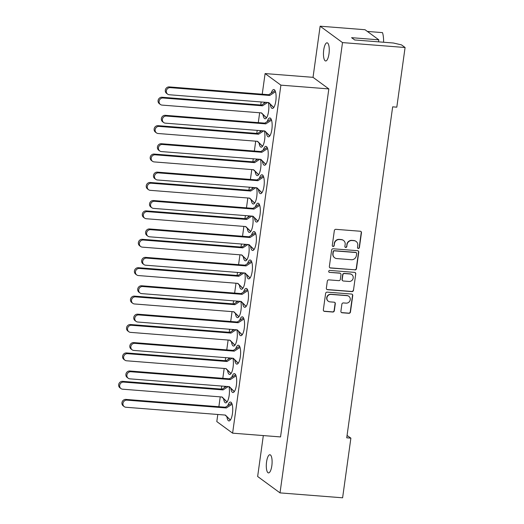 <?xml version="1.0" encoding="UTF-8"?>
<svg xmlns="http://www.w3.org/2000/svg" width="524" height="524" viewBox="0 0 524 524"><rect width="100%" height="100%" fill="white"/><g stroke="black" fill="none" stroke-linecap="round" stroke-linejoin="round"><path stroke-width="0.79" d="M358.318 248.461A1.002 0.937 126.2 0 0 359.405 247.557L361.455 232.741A1.428 1.336 126.2 0 0 360.296 231.241L335.891 229.329A1.428 1.336 126.2 0 0 334.338 230.612L332.281 245.429A1.002 0.937 126.2 0 0 333.094 246.477A1.002 0.937 126.2 0 0 334.181 245.579L334.45 243.66A4.578 4.277 126.2 0 1 339.408 239.54L341.438 239.697A4.578 4.277 126.2 0 1 345.159 244.498L344.89 246.418A1.002 0.937 126.2 0 0 345.709 247.472A1.002 0.937 126.2 0 0 346.79 246.568L347.058 244.649A4.578 4.277 126.2 0 1 352.017 240.529L354.047 240.686A4.578 4.277 126.2 0 1 357.768 245.494L357.506 247.407A1.002 0.937 126.2 0 0 358.318 248.461M357.761 248.206A1.002 0.937 126.2 0 0 359.189 247.407L361.246 232.591A1.428 1.336 126.2 0 0 360.839 231.412M332.543 246.228A1.002 0.937 126.2 0 0 333.971 245.422L334.45 243.66M345.152 247.217A1.002 0.937 126.2 0 0 346.58 246.411L347.058 244.649M383.601 42.234A15.504 4.814 -85.5 0 0 382.5 32.626L367.357 31.433M266.565 461.899A9.111 2.83 94.5 0 1 269.912 454.747A9.111 2.83 94.5 0 1 271.832 465.757A9.111 2.83 94.5 0 1 268.484 472.91A9.111 2.83 94.5 0 1 266.565 461.899M323.727 49.963A9.111 2.83 94.5 0 1 327.074 42.811A9.111 2.83 94.5 0 1 328.993 53.821A9.111 2.83 94.5 0 1 325.646 60.974A9.111 2.83 94.5 0 1 323.727 49.963M255.149 171.472A9.478 2.941 -85.5 0 0 257.219 175.592A9.478 2.941 -85.5 0 0 260.697 168.158A9.478 2.941 -85.5 0 0 260.493 159.355M256.524 159.041A9.478 2.941 -85.5 0 0 256.059 160.305M251.206 199.886A9.478 2.941 -85.5 0 0 253.275 204.006A9.478 2.941 -85.5 0 0 256.76 196.566A9.478 2.941 -85.5 0 0 256.55 187.762M252.581 187.454A9.478 2.941 -85.5 0 0 252.116 188.712M247.263 228.294A9.478 2.941 -85.5 0 0 249.332 232.414A9.478 2.941 -85.5 0 0 252.817 224.973A9.478 2.941 -85.5 0 0 252.607 216.176M248.638 215.862A9.478 2.941 -85.5 0 0 248.173 217.119M243.319 256.701A9.478 2.941 -85.5 0 0 245.389 260.821A9.478 2.941 -85.5 0 0 248.874 253.387A9.478 2.941 -85.5 0 0 248.664 244.584M244.695 244.269A9.478 2.941 -85.5 0 0 244.23 245.533M239.376 285.115A9.478 2.941 -85.5 0 0 241.453 289.235A9.478 2.941 -85.5 0 0 244.931 281.794A9.478 2.941 -85.5 0 0 244.721 272.991M240.752 272.683A9.478 2.941 -85.5 0 0 240.287 273.941M235.433 313.522A9.478 2.941 -85.5 0 0 237.51 317.642A9.478 2.941 -85.5 0 0 240.988 310.201A9.478 2.941 -85.5 0 0 240.778 301.405M236.809 301.09A9.478 2.941 -85.5 0 0 236.35 302.348M231.497 341.93A9.478 2.941 -85.5 0 0 233.566 346.05A9.478 2.941 -85.5 0 0 237.044 338.615A9.478 2.941 -85.5 0 0 236.841 329.812M232.866 329.498A9.478 2.941 -85.5 0 0 232.407 330.762M227.554 370.344A9.478 2.941 -85.5 0 0 229.623 374.464A9.478 2.941 -85.5 0 0 233.101 367.023A9.478 2.941 -85.5 0 0 232.898 358.219M228.929 357.912A9.478 2.941 -85.5 0 0 228.464 359.169M223.61 398.751A9.478 2.941 -85.5 0 0 225.68 402.871A9.478 2.941 -85.5 0 0 229.165 395.43A9.478 2.941 -85.5 0 0 228.955 386.633M224.986 386.319A9.478 2.941 -85.5 0 0 224.521 387.583M259.092 143.065A9.478 2.941 -85.5 0 0 261.162 147.185A9.478 2.941 -85.5 0 0 264.64 139.744A9.478 2.941 -85.5 0 0 264.437 130.948M260.461 130.633A9.478 2.941 -85.5 0 0 260.002 131.891M263.028 114.658A9.478 2.941 -85.5 0 0 265.105 118.778A9.478 2.941 -85.5 0 0 268.583 111.337A9.478 2.941 -85.5 0 0 268.373 102.534M264.404 102.226A9.478 2.941 -85.5 0 0 263.945 103.483M262.386 161.137A9.478 2.941 -85.5 0 0 264.456 165.25A9.478 2.941 -85.5 0 0 267.941 157.809A9.478 2.941 -85.5 0 0 265.943 146.36A9.478 2.941 -85.5 0 0 263.303 149.949M258.443 189.55A9.478 2.941 -85.5 0 0 260.513 193.657A9.478 2.941 -85.5 0 0 263.998 186.217A9.478 2.941 -85.5 0 0 262 174.767A9.478 2.941 -85.5 0 0 259.36 178.357M254.5 217.958A9.478 2.941 -85.5 0 0 256.57 222.071A9.478 2.941 -85.5 0 0 260.055 214.63A9.478 2.941 -85.5 0 0 258.057 203.174A9.478 2.941 -85.5 0 0 255.417 206.764M250.564 246.372A9.478 2.941 -85.5 0 0 252.633 250.479A9.478 2.941 -85.5 0 0 256.112 243.038A9.478 2.941 -85.5 0 0 254.114 231.588A9.478 2.941 -85.5 0 0 251.474 235.178M246.621 274.779A9.478 2.941 -85.5 0 0 248.69 278.886A9.478 2.941 -85.5 0 0 252.168 271.445A9.478 2.941 -85.5 0 0 250.171 259.996A9.478 2.941 -85.5 0 0 247.531 263.585M242.678 303.186A9.478 2.941 -85.5 0 0 244.747 307.3A9.478 2.941 -85.5 0 0 248.225 299.859A9.478 2.941 -85.5 0 0 246.228 288.403A9.478 2.941 -85.5 0 0 243.588 291.992M238.734 331.6A9.478 2.941 -85.5 0 0 240.804 335.707A9.478 2.941 -85.5 0 0 244.282 328.266A9.478 2.941 -85.5 0 0 242.291 316.817A9.478 2.941 -85.5 0 0 239.645 320.406M234.791 360.008A9.478 2.941 -85.5 0 0 236.861 364.115A9.478 2.941 -85.5 0 0 240.346 356.68A9.478 2.941 -85.5 0 0 238.348 345.224A9.478 2.941 -85.5 0 0 235.708 348.814M230.848 388.415A9.478 2.941 -85.5 0 0 232.918 392.528A9.478 2.941 -85.5 0 0 236.403 385.088A9.478 2.941 -85.5 0 0 234.405 373.632A9.478 2.941 -85.5 0 0 231.765 377.221M226.905 416.829A9.478 2.941 -85.5 0 0 228.975 420.936A9.478 2.941 -85.5 0 0 232.459 413.495A9.478 2.941 -85.5 0 0 230.462 402.046A9.478 2.941 -85.5 0 0 227.822 405.635M266.33 132.729A9.478 2.941 -85.5 0 0 268.399 136.843A9.478 2.941 -85.5 0 0 271.877 129.402A9.478 2.941 -85.5 0 0 269.886 117.946A9.478 2.941 -85.5 0 0 267.24 121.535M270.273 104.322A9.478 2.941 -85.5 0 0 272.342 108.429A9.478 2.941 -85.5 0 0 275.821 100.988A9.478 2.941 -85.5 0 0 273.823 89.538A9.478 2.941 -85.5 0 0 271.183 93.128M354.925 269.932A1.428 1.336 126.2 0 0 356.477 268.648L358.757 252.195A1.428 1.336 126.2 0 0 357.597 250.695L333.192 248.776A1.428 1.336 126.2 0 0 331.64 250.066L329.354 266.519A1.428 1.336 126.2 0 0 330.52 268.019L354.715 269.781A1.428 1.336 126.2 0 0 356.268 268.491L358.547 252.037A1.428 1.336 126.2 0 0 358.141 250.865M350.884 438.143L346.737 437.815L392.659 106.844L396.806 107.171L405.085 47.507L342.506 42.595L280.019 492.888L342.604 497.8L350.884 438.143L347.065 435.464M340.901 311.256A1.428 1.336 126.2 0 0 342.061 312.762L348.912 313.3A1.428 1.336 126.2 0 0 350.458 312.009L352.744 295.556A1.428 1.336 126.2 0 0 351.578 294.056L327.173 292.137A1.428 1.336 126.2 0 0 325.62 293.427L323.341 309.881A1.428 1.336 126.2 0 0 324.5 311.38L332.773 312.029A1.428 1.336 126.2 0 0 334.325 310.745L335.301 303.704A1.428 1.336 126.2 0 0 334.135 302.197L330.035 301.876A3.825 3.576 126.2 0 1 327.186 296.905A3.825 3.576 126.2 0 1 331.07 294.416L347.137 295.68A3.825 3.576 126.2 0 1 349.993 300.652A3.825 3.576 126.2 0 1 346.102 303.141L343.423 302.931A1.428 1.336 126.2 0 0 341.877 304.215L340.901 311.256M355.75 273.875L353.471 290.329A1.428 1.336 126.2 0 1 351.918 291.619L327.513 289.7A1.428 1.336 126.2 0 1 326.347 288.2L327.323 281.159A1.428 1.336 126.2 0 1 328.876 279.868L338.773 280.648A1.428 1.336 126.2 0 0 340.325 279.358L340.973 274.687A1.428 1.336 126.2 0 0 339.807 273.187L329.504 272.375A1.002 0.937 126.2 0 1 328.758 271.078A1.002 0.937 126.2 0 1 329.773 270.423L354.591 272.375A1.428 1.336 126.2 0 1 355.75 273.875L353.471 290.329M342.506 42.595L320.131 26.2L365.025 29.724L378.806 39.824L351.591 37.682L354.709 39.968L393.393 43.007L401.502 44.881L405.085 47.507M280.019 492.888L257.644 476.493L263.323 435.582M320.131 26.2L313.031 77.336L328.836 88.916L280.543 436.931L232.61 433.165L280.897 85.15L328.836 88.916M232.61 433.165L216.805 421.591L217.794 414.471M218.868 406.716L220.237 396.858M221.311 389.103L221.737 386.064M222.811 378.308L224.18 368.451M225.255 360.695L225.674 357.656M226.754 349.894L228.123 340.043M229.198 332.288L229.617 329.242M230.698 321.487L232.06 311.629M233.141 303.874L233.56 300.835M234.634 293.08L236.003 283.222M237.084 275.467L237.503 272.428M238.577 264.666L239.946 254.815M241.02 247.053L241.446 244.014M242.52 236.258L243.889 226.401M244.963 218.646L245.389 215.606M246.463 207.851L247.832 197.993M248.907 190.238L249.332 187.199M250.407 179.437L251.775 169.586M252.85 161.824L253.269 158.785M254.35 151.03L255.719 141.172M256.793 133.417L257.212 130.378M258.293 122.623L259.655 112.765M260.736 105.01L261.155 101.97M262.229 94.209L265.098 73.57L280.897 85.15M313.031 77.336L265.098 73.57M378.806 39.824L378.524 41.841M356.032 241.381A4.578 4.277 126.2 0 0 353.838 240.536L354.047 240.686M346.849 244.498A4.578 4.277 126.2 0 1 351.807 240.378L353.838 240.536M343.416 240.392A4.578 4.277 126.2 0 0 341.229 239.547L341.438 239.697M334.233 243.503A4.578 4.277 126.2 0 1 339.192 239.383L341.229 239.547M348.774 296.25A3.825 3.576 126.2 0 0 346.927 295.529L347.137 295.68M328.188 301.156A3.825 3.576 126.2 0 1 330.86 294.265L346.927 295.529M323.747 311.06A1.428 1.336 126.2 0 0 324.291 311.223L332.563 311.878A1.428 1.336 126.2 0 0 334.109 310.588L335.091 303.547A1.428 1.336 126.2 0 0 334.679 302.368M341.307 312.435A1.428 1.336 126.2 0 0 341.851 312.605L348.696 313.142A1.428 1.336 126.2 0 0 350.248 311.852L352.534 295.405A1.428 1.336 126.2 0 0 352.121 294.226M326.76 289.379A1.428 1.336 126.2 0 0 327.297 289.543L351.709 291.462A1.428 1.336 126.2 0 0 353.255 290.172M340.351 273.358A1.428 1.336 126.2 0 0 339.598 273.03L329.504 272.375M328.948 272.126A1.002 0.937 126.2 0 0 329.295 272.225M349.043 281.454A3.825 3.576 126.2 0 0 351.827 274.635A3.825 3.576 126.2 0 0 350.078 273.993L344.419 273.548A1.428 1.336 126.2 0 0 342.866 274.838L342.218 279.508A1.428 1.336 126.2 0 0 343.384 281.008L349.043 281.454M351.715 274.563A3.825 3.576 126.2 0 0 349.868 273.842L350.078 273.993M342.631 280.687A1.428 1.336 126.2 0 1 342.008 279.351L342.657 274.681A1.428 1.336 126.2 0 1 344.209 273.397L349.868 273.842M355.541 273.718A1.428 1.336 126.2 0 0 355.128 272.546M329.766 267.692A1.428 1.336 126.2 0 0 330.31 267.862L354.715 269.781M356.648 253.577A1.002 0.937 126.2 0 0 355.835 252.529L334.41 250.845A1.002 0.937 126.2 0 0 333.323 251.749L333.041 253.767A4.578 4.277 126.2 0 0 336.762 258.574L351.408 259.721A4.578 4.277 126.2 0 0 356.366 255.601L356.648 253.577M356.182 252.627A1.002 0.937 126.2 0 0 355.626 252.372L355.835 252.529M334.574 257.723A4.578 4.277 126.2 0 1 332.832 253.616L333.113 251.592A1.002 0.937 126.2 0 1 334.201 250.688L355.626 252.372M273.692 107.59L268.471 102.54M273.757 107.505L268.753 102.566L169.291 94.752A3.642 3.399 -53.8 0 1 167.628 94.143L166.619 93.403A3.642 3.399 -53.8 0 1 169.265 86.912L268.727 94.72L275.048 90.619M167.628 94.143A3.642 3.399 -53.8 0 1 170.274 87.652L269.742 95.46L275.486 91.733M268.727 94.72L269.742 95.46M267.646 102.475L262.511 105.809L163.049 97.995A3.642 3.399 126.2 0 0 160.403 104.486A3.642 3.399 126.2 0 0 162.067 105.101L261.528 112.909L266.519 117.841M261.247 112.889L266.454 117.933M265.727 102.324L261.502 105.069L162.04 97.254A3.642 3.399 126.2 0 0 159.394 103.745L160.403 104.486M262.511 105.809L261.502 105.069M269.749 135.998L264.528 130.954M269.814 135.912L264.817 130.974L165.348 123.16A3.642 3.399 -53.8 0 1 163.691 122.55L162.676 121.81A3.642 3.399 -53.8 0 1 165.322 115.319L264.79 123.133L271.104 119.027M163.691 122.55A3.642 3.399 -53.8 0 1 166.337 116.059L265.799 123.874L271.543 120.14M264.79 123.133L265.799 123.874M263.703 130.889L258.574 134.216L159.106 126.408A3.642 3.399 126.2 0 0 156.46 132.9A3.642 3.399 126.2 0 0 158.124 133.509L257.585 141.323L262.576 146.255M257.304 141.297L262.511 146.34M261.784 130.738L257.559 133.476L158.097 125.668A3.642 3.399 126.2 0 0 155.451 132.159L156.46 132.9M258.574 134.216L257.559 133.476M265.806 164.412L260.585 159.362M265.871 164.32L260.873 159.381L161.405 151.574A3.642 3.399 -53.8 0 1 159.748 150.958L158.733 150.218A3.642 3.399 -53.8 0 1 161.379 143.727L260.847 151.541L267.161 147.441M159.748 150.958A3.642 3.399 -53.8 0 1 162.394 144.467L261.856 152.281L267.607 148.554M260.847 151.541L261.856 152.281M259.76 159.296L254.631 162.63L155.163 154.816A3.642 3.399 126.2 0 0 152.517 161.307A3.642 3.399 126.2 0 0 154.18 161.916L253.642 169.73L258.633 174.662M253.361 169.711L258.568 174.754M257.841 159.145L253.616 161.89L154.154 154.076A3.642 3.399 126.2 0 0 151.508 160.567L152.517 161.307M254.631 162.63L253.616 161.89M261.862 192.819L256.642 187.769M261.928 192.734L256.93 187.795L157.462 179.981A3.642 3.399 -53.8 0 1 155.805 179.372L154.79 178.632A3.642 3.399 -53.8 0 1 157.442 172.141L256.904 179.948L263.225 175.848M155.805 179.372A3.642 3.399 -53.8 0 1 158.451 172.881L257.913 180.688L263.664 176.961M256.904 179.948L257.913 180.688M255.817 187.703L250.688 191.037L151.22 183.223A3.642 3.399 126.2 0 0 148.574 189.714A3.642 3.399 126.2 0 0 150.237 190.33L249.699 198.138L254.69 203.07M249.417 198.118L254.631 203.161M253.898 187.553L249.673 190.297L150.211 182.483A3.642 3.399 126.2 0 0 147.565 188.974L148.574 189.714M250.688 191.037L249.673 190.297M257.919 221.226L252.706 216.183M257.985 221.141L252.987 216.202L153.525 208.388A3.642 3.399 -53.8 0 1 151.862 207.779L150.853 207.039A3.642 3.399 -53.8 0 1 153.499 200.548L252.961 208.362L259.282 204.255M151.862 207.779A3.642 3.399 -53.8 0 1 154.508 201.288L253.97 209.102L259.721 205.369M252.961 208.362L253.97 209.102M251.88 216.117L246.745 219.445L147.283 211.637A3.642 3.399 126.2 0 0 144.637 218.128A3.642 3.399 126.2 0 0 146.294 218.737L245.763 226.551L250.754 231.484M245.474 226.525L250.688 231.569M249.955 215.967L245.736 218.704L146.268 210.897A3.642 3.399 126.2 0 0 143.622 217.388L144.637 218.128M246.745 219.445L245.736 218.704M253.976 249.64L248.762 244.59M254.042 249.548L249.044 244.61L149.582 236.802A3.642 3.399 -53.8 0 1 147.919 236.186L146.91 235.446A3.642 3.399 -53.8 0 1 149.556 228.955L249.018 236.769L255.339 232.669M147.919 236.186A3.642 3.399 -53.8 0 1 150.565 229.695L250.033 237.51L255.778 233.783M249.018 236.769L250.033 237.51M247.937 244.525L242.802 247.859L143.34 240.044A3.642 3.399 126.2 0 0 140.694 246.535A3.642 3.399 126.2 0 0 142.351 247.145L241.819 254.959L246.811 259.891M241.531 254.939L246.745 259.983M246.011 244.374L241.793 247.118L142.325 239.304A3.642 3.399 126.2 0 0 139.679 245.795L140.694 246.535M242.802 247.859L241.793 247.118M250.04 278.048L244.819 272.997M250.099 277.962L245.101 273.024L145.639 265.209A3.642 3.399 -53.8 0 1 143.976 264.6L142.967 263.86A3.642 3.399 -53.8 0 1 145.613 257.369L245.075 265.177L251.396 261.076M143.976 264.6A3.642 3.399 -53.8 0 1 146.622 258.109L246.09 265.917L251.834 262.19M245.075 265.177L246.09 265.917M243.994 272.938L238.859 276.266L139.397 268.452A3.642 3.399 126.2 0 0 136.751 274.943A3.642 3.399 126.2 0 0 138.408 275.558L237.876 283.366L242.867 288.298M237.588 283.346L242.802 288.39M242.075 272.781L237.85 275.526L138.382 267.712A3.642 3.399 126.2 0 0 135.736 274.203L136.751 274.943M238.859 276.266L237.85 275.526M246.097 306.455L240.876 301.411M246.162 306.37L241.158 301.431L141.696 293.617A3.642 3.399 -53.8 0 1 140.032 293.008L139.024 292.268A3.642 3.399 -53.8 0 1 141.67 285.776L241.132 293.591L247.452 289.49M140.032 293.008A3.642 3.399 -53.8 0 1 142.685 286.517L242.147 294.331L247.891 290.597M241.132 293.591L242.147 294.331M240.051 301.346L234.916 304.673L135.454 296.866A3.642 3.399 126.2 0 0 132.808 303.357A3.642 3.399 126.2 0 0 134.472 303.966L233.933 311.78L238.924 316.712M233.652 311.754L238.859 316.797M238.132 301.195L233.907 303.933L134.445 296.126A3.642 3.399 126.2 0 0 131.799 302.617L132.808 303.357M234.916 304.673L233.907 303.933M242.154 334.869L236.933 329.819M242.219 334.777L237.221 329.845L137.753 322.031A3.642 3.399 -53.8 0 1 136.096 321.415L135.081 320.675A3.642 3.399 -53.8 0 1 137.727 314.184L237.195 321.998L243.509 317.898M136.096 321.415A3.642 3.399 -53.8 0 1 138.742 314.924L238.204 322.738L243.948 319.011M237.195 321.998L238.204 322.738M236.108 329.753L230.979 333.087L131.511 325.273A3.642 3.399 126.2 0 0 128.865 331.764A3.642 3.399 126.2 0 0 130.528 332.373L229.99 340.187L234.981 345.12M229.709 340.168L234.916 345.211M234.189 329.603L229.964 332.347L130.502 324.533A3.642 3.399 126.2 0 0 127.856 331.024L128.865 331.764M230.979 333.087L229.964 332.347M238.21 363.276L232.99 358.226M238.276 363.191L233.278 358.252L133.81 350.438A3.642 3.399 -53.8 0 1 132.153 349.829L131.138 349.089A3.642 3.399 -53.8 0 1 133.784 342.598L233.252 350.405L239.566 346.305M132.153 349.829A3.642 3.399 -53.8 0 1 134.799 343.338L234.261 351.152L240.012 347.419M233.252 350.405L234.261 351.152M232.165 358.167L227.036 361.495L127.568 353.68A3.642 3.399 126.2 0 0 124.922 360.171A3.642 3.399 126.2 0 0 126.585 360.787L226.047 368.601L231.038 373.527M225.765 368.575L230.973 373.619M230.246 358.016L226.021 360.754L126.559 352.94A3.642 3.399 126.2 0 0 123.913 359.431L124.922 360.171M227.036 361.495L226.021 360.754M234.267 391.69L229.047 386.64M234.333 391.598L229.335 386.66L129.867 378.845A3.642 3.399 -53.8 0 1 128.21 378.236L127.201 377.496A3.642 3.399 -53.8 0 1 129.847 371.005L229.309 378.819L235.63 374.719M128.21 378.236A3.642 3.399 -53.8 0 1 130.856 371.745L230.318 379.559L236.069 375.826M229.309 378.819L230.318 379.559M228.222 386.574L223.093 389.908L123.625 382.094A3.642 3.399 126.2 0 0 120.978 388.585A3.642 3.399 126.2 0 0 122.642 389.194L222.104 397.009L227.102 401.941M221.822 396.982L227.036 402.026M226.303 386.424L222.078 389.162L122.616 381.354A3.642 3.399 126.2 0 0 119.97 387.845L120.978 388.585M223.093 389.908L222.078 389.162M230.324 420.097L225.11 415.047M230.39 420.012L225.392 415.074L125.93 407.259A3.642 3.399 -53.8 0 1 124.267 406.644L123.258 405.904A3.642 3.399 -53.8 0 1 125.904 399.412L225.366 407.227L231.687 403.126M124.267 406.644A3.642 3.399 -53.8 0 1 126.913 400.153L226.375 407.967L232.125 404.24M225.366 407.227L226.375 407.967M169.265 86.912L170.274 87.652M163.049 97.995L162.04 97.254M165.322 115.319L166.337 116.059M159.106 126.408L158.097 125.668M161.379 143.727L162.394 144.467M155.163 154.816L154.154 154.076M157.442 172.141L158.451 172.881M151.22 183.223L150.211 182.483M153.499 200.548L154.508 201.288M147.283 211.637L146.268 210.897M149.556 228.955L150.565 229.695M143.34 240.044L142.325 239.304M145.613 257.369L146.622 258.109M139.397 268.452L138.382 267.712M141.67 285.776L142.685 286.517M135.454 296.866L134.445 296.126M137.727 314.184L138.742 314.924M131.511 325.273L130.502 324.533M133.784 342.598L134.799 343.338M127.568 353.68L126.559 352.94M129.847 371.005L130.856 371.745M123.625 382.094L122.616 381.354M125.904 399.412L126.913 400.153"/></g></svg>
